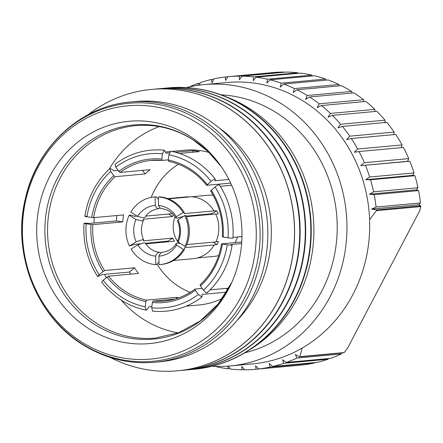 <?xml version="1.0" encoding="UTF-8"?>
<svg xmlns="http://www.w3.org/2000/svg" width="443" height="443" viewBox="0 0 443 443"><rect width="100%" height="100%" fill="white"/><g stroke="black" fill="none" stroke-linecap="round" stroke-linejoin="round"><path stroke-width="0.66" d="M178.202 332.865A106.669 98.025 84.7 0 1 143.765 319.547A106.669 98.025 84.7 0 1 121.205 300.11M106.204 277.722A106.669 98.025 84.7 0 1 104.57 274.339M93.988 222.984A106.669 98.025 84.7 0 1 94.254 217.596M109.15 169.198A106.669 98.025 84.7 0 1 159.209 126.587M222.464 298.355A77.708 71.406 84.7 0 1 199.178 304.956L186.232 306.146M171.978 151.39L184.925 150.194A77.708 71.406 84.7 0 1 209.024 152.436M151.871 306.562L148.759 306.849L147.192 309.419L146.124 310.183L145.287 306.822L145.874 301.567L146.589 300.116A70.642 64.916 84.7 0 1 108.563 276.166L138.532 273.409A70.642 64.916 84.7 0 1 136.461 270.645A70.642 64.916 84.7 0 1 134.522 267.782L129.406 272.052A77.708 71.406 -95.3 0 0 130.79 274.117M129.406 272.052L102.399 274.538L97.643 276.57L99.138 274.649L104.559 270.54L134.522 267.782M122.811 221.888L92.842 224.645L86.152 223.787C83.483 223.294 83.362 223.1 85.792 223.194L89.348 223.416L116.354 220.924L122.811 221.888A70.642 64.916 84.7 0 1 123.591 214.894L93.628 217.651A70.642 64.916 84.7 0 1 115.08 176.702L113.724 175.627L110.717 171.402L109.825 168.578L111.331 168.944L114.034 170.799L118.17 170.417M142.513 170.378L145.049 173.938L115.08 176.702M145.049 173.938A70.642 64.916 84.7 0 1 150.166 169.675L120.197 172.432A70.642 64.916 84.7 0 1 151.168 160.399A70.642 64.916 84.7 0 1 162.177 160.405M168.323 159.851L162.254 160.41L151.168 160.399M230.692 183.114L206.604 185.29C196.387 172.587 183.734 164.613 168.645 161.368L168.307 160.023L168.894 154.773A77.353 71.085 84.7 0 1 211.04 181.314C213.919 179.221 215.337 178.579 215.304 179.404L214.805 180.777L228.915 179.481M190.241 292.33A70.642 64.916 84.7 0 1 159.934 268.486A70.642 64.916 84.7 0 1 157.099 264.183M148.466 243.584A70.642 64.916 84.7 0 1 148.339 243.057M151.213 197.423A70.642 64.916 84.7 0 1 178.44 164.242M231.65 185.224L220.271 186.27M232.974 237.431L241.956 236.601M241.612 243.556L231.08 244.525L232.138 245.068C229.014 264.216 220.675 280.114 207.13 292.762M210.12 289.877L228.859 288.149M226.539 292.159L202.063 294.412L201.975 297.048L198.348 294.457A77.353 71.085 84.7 0 1 151.733 307.78L152.636 311.152C170.705 312.769 187.156 308.068 201.98 297.059M219.313 185.03C219.357 184.222 217.934 184.858 215.043 186.94A77.353 71.085 84.7 0 1 228.029 237.808C231.556 238.218 233.156 238.279 232.83 237.985M228.029 237.808L222.336 236.878C223.272 220.16 219.363 204.838 210.602 190.911M210.735 190.95L215.043 186.94M168.894 154.773L170.832 151.157C188.624 154.878 203.442 164.203 215.298 179.133L215.304 179.404M211.04 181.314L206.726 185.324M164.325 150.183C146.251 148.566 129.799 153.267 114.97 164.281L115.833 167.133A77.353 71.085 84.7 0 1 162.448 153.81L164.325 150.188L165.998 153.14L169.342 152.829M162.448 153.81L161.856 159.065L162.254 160.41M120.197 172.432L118.84 171.358L115.833 167.133M86.579 216.201C84.148 216.084 84.27 216.278 86.939 216.793A77.353 71.085 84.7 0 1 110.717 171.402M93.628 217.651L86.939 216.793M97.643 276.57C87.371 260.434 82.835 242.67 84.026 223.272L85.792 223.194M145.287 306.822A77.353 71.085 84.7 0 1 103.147 280.275L101.663 282.213C113.513 297.137 128.337 306.462 146.124 310.183M103.147 280.275L108.563 276.166M151.733 307.78L152.326 302.53L153.034 301.079L175.002 299.053M194.937 289.168A70.642 64.916 84.7 0 1 164.126 301.09C175.395 300 185.689 296.002 194.998 289.091L195.341 290.231L198.348 294.457M116.908 215.508A77.708 71.406 -95.3 0 0 116.354 220.924M175.561 152.259L193.004 150.648L192.832 152.22M179.509 153.45L199.455 151.611A77.708 71.406 -95.3 0 0 193.004 150.648M232.043 244.979C232.37 245.295 230.77 245.234 227.242 244.802A77.353 71.085 84.7 0 1 203.464 290.187C205.823 292.845 207.097 293.532 207.285 292.236M203.464 290.187L200.457 285.968L200.098 284.832C211.616 273.968 218.764 260.312 221.55 243.866L227.242 244.802M221.666 243.838L241.728 241.989M195.092 289.058L202.191 288.404M178.917 297.79A70.642 64.916 84.7 0 1 176.552 297.358L176.408 298.637M146.589 300.116L176.552 297.358M226.534 288.365L227.763 290.093M226.672 97.028A139.119 127.844 84.7 0 1 248.938 108.186A139.119 127.844 84.7 0 1 313.904 229.668A139.119 127.844 84.7 0 1 249.93 349.605M193.862 369.296L194.272 369.257A141.284 129.832 -95.3 0 0 308.461 259.77A141.284 129.832 -95.3 0 0 245.267 106.746A141.284 129.832 -95.3 0 0 168.357 87.875L167.952 87.913A141.284 129.832 84.7 0 1 244.863 106.785A141.284 129.832 84.7 0 1 308.057 259.808A141.284 129.832 84.7 0 1 193.862 369.296A141.284 129.832 84.7 0 1 191.287 369.501M165.383 88.174A141.284 129.832 84.7 0 1 167.952 87.913M188.314 369.805L188.718 369.767A141.284 129.832 -95.3 0 0 302.912 260.279A141.284 129.832 -95.3 0 0 239.718 107.261A141.284 129.832 -95.3 0 0 162.808 88.384L162.404 88.423A141.284 129.832 84.7 0 1 239.314 107.295A141.284 129.832 84.7 0 1 302.508 260.318A141.284 129.832 84.7 0 1 188.314 369.805A141.284 129.832 84.7 0 1 185.739 370.016M159.834 88.689A141.284 129.832 84.7 0 1 162.404 88.423M182.765 370.315L183.169 370.276A141.284 129.832 -95.3 0 0 297.364 260.789A141.284 129.832 -95.3 0 0 234.17 107.771A141.284 129.832 -95.3 0 0 157.259 88.893L156.85 88.932A141.284 129.832 84.7 0 1 233.766 107.81A141.284 129.832 84.7 0 1 296.96 260.827A141.284 129.832 84.7 0 1 182.765 370.315A141.284 129.832 84.7 0 1 180.19 370.525M154.286 89.198A141.284 129.832 84.7 0 1 156.85 88.932M177.582 370.791A141.284 129.832 -95.3 0 0 177.621 370.791A141.284 129.832 -95.3 0 0 291.815 261.304A141.284 129.832 -95.3 0 0 228.621 108.28A141.284 129.832 -95.3 0 0 151.711 89.408A141.284 129.832 -95.3 0 0 151.667 89.408M189.859 136.195A111.614 102.566 84.7 0 1 220.514 165.544A111.614 102.566 84.7 0 1 231.368 283.365A111.614 102.566 84.7 0 1 88.81 328.667A111.614 102.566 84.7 0 1 49.981 176.032A111.614 102.566 84.7 0 1 189.859 136.195M186.337 87.576A141.284 129.832 84.7 0 1 204.068 84.585L226.816 82.492A141.284 129.832 84.7 0 1 303.732 101.364A141.284 129.832 84.7 0 1 369.6 219.689A141.284 129.832 84.7 0 1 302.22 348.032A141.284 129.832 84.7 0 1 252.731 363.875L229.978 365.968A141.284 129.832 84.7 0 1 211.998 366.261M227.979 366.134L227.857 368.759A146.938 135.026 84.7 0 1 216.5 366.738L216.322 366.439M302.22 348.032L299.806 356.659A146.938 135.026 84.7 0 1 299.368 356.875L295.348 354.428L296.943 358.038A146.938 135.026 84.7 0 1 286.267 362.44L282.501 359.71L283.736 363.321A146.938 135.026 84.7 0 1 272.678 366.483L269.2 363.504L270.075 367.07A146.938 135.026 84.7 0 1 258.756 368.947L255.583 365.752L256.104 369.235A146.938 135.026 84.7 0 1 255.467 369.296A146.938 135.026 84.7 0 1 244.647 369.816L241.8 366.439L241.978 369.8A146.938 135.026 84.7 0 1 230.51 369.074L228.394 366.101M204.068 84.585A141.284 129.832 84.7 0 1 280.978 103.463A141.284 129.832 84.7 0 1 344.172 256.48A141.284 129.832 84.7 0 1 229.978 365.968M221.079 94.83A130.691 120.097 84.7 0 1 276.183 112.594A130.691 120.097 84.7 0 1 336.027 245.572A130.691 120.097 84.7 0 1 244.835 352.789M87.974 114.787A141.284 129.832 84.7 0 1 151.628 89.414A141.284 129.832 84.7 0 1 228.538 108.291A141.284 129.832 84.7 0 1 291.732 261.309A141.284 129.832 84.7 0 1 177.538 370.797A141.284 129.832 84.7 0 1 110.324 357.473M135.674 101.525A130.691 120.097 84.7 0 1 206.815 118.984A130.691 120.097 84.7 0 1 265.268 260.528A130.691 120.097 84.7 0 1 159.641 361.804L154.613 362.269A130.691 120.097 84.7 0 0 260.24 260.988A130.691 120.097 84.7 0 0 201.786 119.449A130.691 120.097 84.7 0 0 130.646 101.99L135.674 101.525M81.772 342.068A127.158 116.847 84.7 0 1 37.539 168.179A127.158 116.847 84.7 0 1 196.891 122.794A127.158 116.847 84.7 0 1 241.125 296.683A127.158 116.847 84.7 0 1 81.772 342.068M256.104 369.235L300.526 365.104M300.498 365.148A146.938 135.026 84.7 0 1 299.861 365.209L255.467 369.296M283.736 363.321L328.13 359.234L328.396 358.564M328.13 359.234A146.938 135.026 84.7 0 1 317.072 362.391L272.678 366.483M299.806 356.659L344.2 352.567L347.578 348.154L419.693 210.785L420.85 206.571L376.456 210.658L369.6 219.689M344.2 352.567A146.938 135.026 84.7 0 1 343.762 352.783L299.368 356.875M270.075 367.07L314.469 362.978L314.646 362.618M314.469 362.978A146.938 135.026 84.7 0 1 303.145 364.86L258.756 368.947M227.857 368.759L230.133 368.548M241.978 369.8L244.442 369.573M213.736 79.247L211.311 79.474L212.036 82.708L213.914 78.887A146.938 135.026 84.7 0 1 225.232 77.004L225.653 80.454L227.885 76.717A146.938 135.026 84.7 0 1 228.522 76.656L272.91 72.569A146.938 135.026 84.7 0 1 283.736 72.048L239.342 76.135L239.436 79.768L242.011 76.152A146.938 135.026 84.7 0 1 253.479 76.877L253.23 80.648L256.132 77.198L300.526 73.106A146.938 135.026 84.7 0 1 311.883 75.127L267.489 79.219L266.885 83.096L270.103 79.834A146.938 135.026 84.7 0 1 281.222 83.134L280.253 87.072L283.764 84.043L328.158 79.956A146.938 135.026 84.7 0 1 338.917 84.497L294.523 88.583L293.188 92.537L296.971 89.774A146.938 135.026 84.7 0 1 307.248 95.505L305.543 99.437L309.574 96.967L353.963 92.88A146.938 135.026 84.7 0 1 363.653 99.73L319.259 103.823L317.188 107.688L321.435 105.539A146.938 135.026 84.7 0 1 330.423 113.441L327.997 117.207L332.422 115.396L376.816 111.309A146.938 135.026 84.7 0 1 385.017 120.18L340.623 124.267L337.848 127.883L342.422 126.432A146.938 135.026 84.7 0 1 349.737 136.173L346.631 139.606L351.327 138.526L395.721 134.439A146.938 135.026 84.7 0 1 402.067 144.939L357.673 149.025L354.256 152.242L359.029 151.545A146.938 135.026 84.7 0 1 364.34 162.692L360.635 165.654L409.841 161.258A146.938 135.026 84.7 0 1 414.061 172.931L369.667 177.017L365.696 179.697L370.514 179.78A146.938 135.026 84.7 0 1 373.593 191.847L369.39 194.211L374.174 194.687L418.569 190.595A146.938 135.026 84.7 0 1 420.473 202.933L376.079 207.019L371.671 209.046L376.384 209.904L420.778 205.812A146.938 135.026 84.7 0 1 420.85 206.571M374.174 194.687A146.938 135.026 84.7 0 1 376.079 207.019M365.447 165.344A146.938 135.026 84.7 0 1 369.667 177.017M351.327 138.526A146.938 135.026 84.7 0 1 357.673 149.025M332.422 115.396A146.938 135.026 84.7 0 1 340.623 124.267M309.574 96.967A146.938 135.026 84.7 0 1 319.259 103.823M283.764 84.043A146.938 135.026 84.7 0 1 294.523 88.583M256.132 77.198A146.938 135.026 84.7 0 1 267.489 79.219M228.522 76.656A146.938 135.026 84.7 0 1 239.342 76.135M199.272 85.122L200.253 82.631A146.938 135.026 84.7 0 1 211.311 79.474M227.857 76.761L225.232 77.004M242.011 76.152L286.399 72.065A146.938 135.026 84.7 0 1 297.873 72.79L253.479 76.877M270.103 79.834L314.497 75.747A146.938 135.026 84.7 0 1 325.616 79.048L281.222 83.134M296.971 89.774L341.365 85.687A146.938 135.026 84.7 0 1 351.642 91.413L307.248 95.505M321.435 105.539L365.829 101.447A146.938 135.026 84.7 0 1 374.817 109.355L330.423 113.441M342.422 126.432L386.817 122.346A146.938 135.026 84.7 0 1 394.132 132.08L349.737 136.173M359.029 151.545L403.423 147.458A146.938 135.026 84.7 0 1 408.734 158.605L364.34 162.692M370.514 179.78L414.908 175.694A146.938 135.026 84.7 0 1 417.987 187.76L373.593 191.847M376.384 209.904A146.938 135.026 84.7 0 1 376.456 210.658M420.778 205.812L418.552 204.727L420.473 202.933M418.569 190.595L416.27 189.897L417.987 187.76M414.908 175.694L412.577 175.378L414.061 172.931M409.841 161.258L407.516 161.335L408.734 158.605M401.319 147.652L402.067 144.939M385 122.888L385.017 120.18M364.013 101.619L363.653 99.73M339.443 85.864L338.917 84.497M312.365 75.947L311.883 75.127M298.25 73.317L297.873 72.79M326.148 80.144L325.616 79.048M352.107 93.047L351.642 91.413M375.016 111.47L374.817 109.355M393.849 134.644L394.132 132.08M296.943 358.038L341.337 353.951L341.625 352.982M341.337 353.951A146.938 135.026 84.7 0 1 330.661 358.354L286.267 362.44M189.327 86.878A146.938 135.026 84.7 0 1 197.722 83.511L198.314 85.255M199.987 83.306L197.722 83.511M219.069 127.828A123.625 113.602 84.7 0 1 236.833 320.71M369.39 194.211L416.27 189.897M360.635 165.654L407.516 161.335M365.696 179.697L412.577 175.378M371.671 209.046L418.552 204.727M237.559 237.005A30.728 28.241 84.7 0 1 235.687 241.352A30.728 28.241 84.7 0 1 234.984 242.609M218.726 255.511A30.728 28.241 84.7 0 1 213.903 256.425L197.34 257.948M191.703 196.747L208.265 195.225A30.728 28.241 84.7 0 1 213.177 195.236M178.745 243.102A24.725 22.72 84.7 0 1 175.168 216.804M186.376 216.644L215.658 213.947A31.082 28.562 84.7 0 1 215.891 241.9L186.841 244.575M177.549 220.935L178.014 219.794L184.742 215.603L185.855 215.497A33.906 31.16 84.7 0 1 186.11 246.28L184.997 246.386L178.202 242.094L177.759 240.499M184.742 215.603A33.906 31.16 84.7 0 1 184.997 246.386M178.014 219.794A25.434 23.368 84.7 0 1 178.202 242.094M168.467 198.874L191.614 196.742A31.082 28.562 84.7 0 1 214.008 210.879L184.183 213.626L184.205 212.43L183.097 212.535L176.364 216.727L175.921 217.912L177.05 218.155L183.513 216.367M162.022 208.675C160.687 208.753 159.513 207.678 158.505 205.452L158.433 196.969L159.546 196.864A33.906 31.16 84.7 0 1 184.205 212.43M158.433 196.969A33.906 31.16 84.7 0 1 183.097 212.535M158.505 205.452A25.434 23.368 84.7 0 1 176.364 216.727M167.753 198.597L187.395 196.792A31.082 28.562 84.7 0 1 188.369 196.72L167.792 198.614M158.539 199.466L156.296 196.842L155.188 196.947L155.255 205.43C156.257 207.651 157.431 208.725 158.777 208.647L160.205 207.983M158.777 208.647L158.572 208.67C151.993 209.932 147.458 212.856 144.977 217.447L143.903 217.923L137.579 216.455L130.785 212.164A33.906 31.16 84.7 0 1 153.981 197.03L155.089 196.93A33.906 31.16 84.7 0 1 156.296 196.842M153.981 197.03A33.906 31.16 84.7 0 1 155.188 196.947M137.579 216.455A25.434 23.368 84.7 0 1 155.255 205.43M145.769 243.833L174.448 241.191A24.725 22.72 -95.3 0 1 172.798 238.124L143.388 240.831L143.615 240.012L142.463 239.724L136.167 241.795L129.439 245.992L135.01 244.287L140.464 243.783M145.426 243.329L168.03 241.097L172.798 238.124M137.053 216.123L134.777 216.334L130.292 215.104L129.184 215.209L135.984 219.501L142.308 220.968L143.421 220.398L143.205 219.246L172.62 216.533A24.725 22.72 -95.3 0 1 173.368 214.982A24.725 22.72 -95.3 0 1 173.49 214.755M129.439 245.992A33.906 31.16 84.7 0 1 129.184 215.209M136.167 241.795A25.434 23.368 84.7 0 1 135.984 219.501M160.947 252.959L159.137 252.277C157.802 252.444 156.645 253.728 155.676 256.137L155.748 264.626L156.855 264.521L158.428 262.35M155.748 264.626A33.906 31.16 84.7 0 1 131.089 249.06L137.817 244.863L144.113 242.792L145.238 243.035C149.114 248.661 153.871 251.74 159.508 252.277M155.676 256.137A25.434 23.368 84.7 0 1 137.817 244.863M180.318 243.428L177.255 243.024L176.187 243.506L176.602 245.14L183.396 249.431L184.509 249.326L184.465 247.692L214.29 244.946A31.082 28.562 84.7 0 1 193.098 258.695L173.451 260.506M184.509 249.326A33.906 31.16 84.7 0 1 161.313 264.46L160.2 264.56A33.906 31.16 84.7 0 1 158.993 264.648L158.926 256.159C159.884 253.756 161.042 252.471 162.382 252.3L162.587 252.283C169.154 251.026 173.689 248.102 176.187 243.506M183.396 249.431A33.906 31.16 84.7 0 1 160.2 264.56M176.602 245.14A25.434 23.368 84.7 0 1 158.926 256.159M172.393 213.659L145.891 216.101M186.143 216.123L211.876 213.759A24.725 22.72 -95.3 0 1 212.186 214.262M214.29 244.946L216.92 244.497A30.728 28.241 84.7 0 0 217.762 243.002A30.728 28.241 84.7 0 0 218.521 241.452L215.985 241.684M215.724 214.085L218.294 213.853A30.728 28.241 84.7 0 0 216.644 210.785L211.876 213.759M216.644 210.785L214.008 210.879M193.425 196.93L194.532 196.825A30.728 28.241 84.7 0 0 192.029 196.775M188.508 197.057L188.369 196.72M168.611 214.008L172.62 216.533M168.346 241.756A30.728 28.241 84.7 0 1 168.03 241.097M213.199 242.149L216.92 244.497M104.559 270.54A70.642 64.916 84.7 0 1 92.842 224.645M211.2 190.147A72.054 66.212 84.7 0 1 223.183 237.083M168.307 160.023A72.054 66.212 84.7 0 1 207.197 184.521M118.84 171.358A72.054 66.212 84.7 0 1 161.856 159.065M91.779 217.513A72.054 66.212 84.7 0 1 113.724 175.627M99.138 274.649A77.353 71.085 84.7 0 1 86.152 223.787M102.981 271.448A72.054 66.212 84.7 0 1 90.998 224.507M145.874 301.567A72.054 66.212 84.7 0 1 106.984 277.074M195.341 290.231A72.054 66.212 84.7 0 1 152.326 302.53M164.126 301.09A70.642 64.916 84.7 0 1 153.034 301.079M222.403 244.082A72.054 66.212 84.7 0 1 200.457 285.968M221.24 166.585L208.155 151.6L192.788 139.645C174.941 128.581 155.969 123.913 135.868 125.629A106.669 98.025 84.7 0 0 49.649 208.293A106.669 98.025 84.7 0 0 97.36 323.822A106.669 98.025 84.7 0 0 155.432 338.07L178.762 332.654L200.131 321.053L218.227 303.904L231.888 282.213A107.522 98.806 84.7 0 1 95.079 324.73A107.522 98.806 84.7 0 1 57.673 177.693A107.522 98.806 84.7 0 1 192.423 139.318A107.522 98.806 84.7 0 1 221.24 166.579M82.32 343.984A129.555 119.051 84.7 0 1 37.251 166.817A129.555 119.051 84.7 0 1 199.61 120.579A129.555 119.051 84.7 0 1 244.674 297.74A129.555 119.051 84.7 0 1 82.32 343.984M232.929 238.068C234.125 218.676 229.585 200.906 219.313 184.77M109.82 168.578C96.281 181.22 87.947 197.113 84.812 216.262M165.494 151.988L170.023 151.567M130.646 101.99C80.825 105.833 36.653 146.622 25.34 198.746C11.8 253.606 36.437 316.435 82.78 344.665C105.118 358.542 129.063 364.406 154.613 362.269M177.543 220.935C180.318 227.552 180.379 234.092 177.737 240.549M161.651 208.67C167.288 209.207 172.045 212.291 175.921 217.912M143.615 240.012C140.846 233.395 140.78 226.855 143.421 220.398"/></g></svg>
